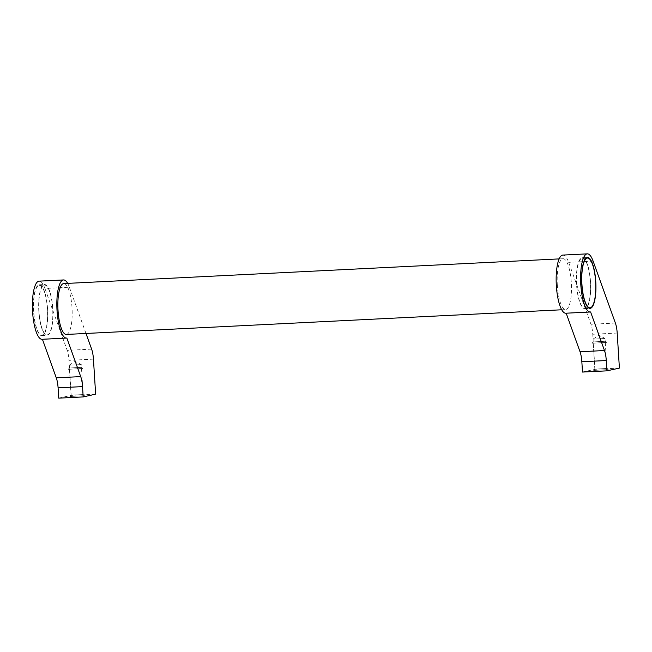 <?xml version="1.0" encoding="UTF-8"?>
<svg xmlns="http://www.w3.org/2000/svg" width="652" height="652" viewBox="0 0 652 652"><rect width="100%" height="100%" fill="white"/><g stroke="black" fill="none" stroke-linecap="round" stroke-linejoin="round"><path stroke-width="0.49" stroke-dasharray="3.26 2.44" d="M66.284 334.443A25.469 7.058 87.1 0 0 71.997 307.459A25.469 7.058 87.1 0 0 63.749 283.571M557.354 285.698A25.469 7.058 -92.9 0 1 563.067 258.714A25.469 7.058 -92.9 0 1 571.307 282.593A25.469 7.058 -92.9 0 1 565.602 309.586A25.469 7.058 -92.9 0 1 557.354 285.698M67.645 283.375A29.104 8.06 -92.9 0 1 69.365 287.23L44.923 288.453A29.104 8.06 87.1 0 0 39.128 281.151M81.027 364.574L69.194 365.242L81.027 364.574M69.601 368.005L81.435 367.337L69.601 368.005M68.501 369.285L82.731 368.47L68.501 369.285M71.312 395.21L83.146 394.541L71.312 395.21M69.674 369.228L81.516 368.559L69.674 369.228M70.212 396.498L84.442 395.674L70.212 396.498M47.555 308.673A25.469 7.058 87.1 0 0 39.307 284.785A25.469 7.058 87.1 0 0 33.594 311.77A25.469 7.058 87.1 0 0 41.842 335.658A25.469 7.058 87.1 0 0 47.555 308.673M38.835 311.517A25.469 7.058 -92.9 0 1 44.548 284.525A25.469 7.058 -92.9 0 1 52.788 308.412A25.469 7.058 -92.9 0 1 47.083 335.397A25.469 7.058 -92.9 0 1 38.835 311.517M582.497 372.064L594.958 369.293L592.758 334.264A14.556 4.034 87.1 0 0 590.94 324.264L568.683 262.373A29.104 8.06 87.1 0 0 562.888 255.079M604.779 338.494L592.945 339.162L604.779 338.494M593.361 341.925L605.195 341.257L593.361 341.925M592.252 343.213L606.49 342.398L592.252 343.213M595.072 369.13L606.906 368.462L595.072 369.13M593.434 343.156L605.268 342.487L593.434 343.156M593.964 370.417L608.202 369.602L593.964 370.417M590.516 281.64A25.469 7.058 87.1 0 0 582.269 257.752A25.469 7.058 87.1 0 0 576.555 284.745A25.469 7.058 87.1 0 0 584.803 308.632A25.469 7.058 87.1 0 0 590.516 281.64M33.749 311.737A24.923 6.903 -92.9 0 1 39.332 285.332A24.923 6.903 -92.9 0 1 47.4 308.706A24.923 6.903 -92.9 0 1 41.818 335.112A24.923 6.903 -92.9 0 1 33.749 311.737M52.641 308.445A24.923 6.903 87.1 0 0 44.572 285.071A24.923 6.903 87.1 0 0 38.981 311.477A24.923 6.903 87.1 0 0 47.05 334.851A24.923 6.903 87.1 0 0 52.641 308.445M576.71 284.712A24.923 6.903 -92.9 0 1 582.293 258.298A24.923 6.903 -92.9 0 1 590.362 281.672A24.923 6.903 -92.9 0 1 584.779 308.086A24.923 6.903 -92.9 0 1 576.71 284.712M590.598 311.949L566.156 313.164M619.4 368.078L594.958 369.293M66.846 338.029L42.404 339.244M58.737 398.144L71.198 395.373L68.998 360.344A14.556 4.034 87.1 0 0 67.18 350.336L44.923 288.453M95.64 394.15L71.198 395.373M85.991 333.465L69.365 287.23M593.124 261.159L568.683 262.373M617.199 333.05L592.758 334.264M615.382 323.05L590.94 324.264M93.44 359.122L68.998 360.344M91.622 349.122L67.18 350.336M559.163 258.901L563.067 258.714M69.21 365.218L75.004 361.379L81.239 364.46L81.435 367.337L82.731 368.47M68.224 369.382L69.373 368.078L69.194 365.242M71.084 395.299L69.446 369.317M71.084 395.283L69.935 396.587M39.307 284.785L44.548 284.525M592.961 339.138L598.764 335.307L604.991 338.388M591.983 343.311L593.133 342.007L592.945 339.162M594.836 369.228L593.206 343.245M594.844 369.211L593.695 370.515M582.269 257.752L587.509 257.491M39.332 285.332L44.572 285.071M582.293 258.298L586.083 258.111M584.779 308.086L588.56 307.899M41.818 335.112L47.05 334.851M584.803 308.632L590.044 308.372M605.268 342.487L606.906 368.462L608.202 369.602M605.015 338.404L605.195 341.257L606.49 342.398M41.842 335.658L47.083 335.397M81.516 368.559L83.146 394.541L84.442 395.674M561.698 309.781L565.602 309.586"/><path stroke-width="0.98" d="M559.163 258.901L63.749 283.571A25.469 7.058 87.1 0 0 58.036 310.556A25.469 7.058 87.1 0 0 66.284 334.443L561.698 309.781M85.991 333.465L91.622 349.122A14.556 4.034 -92.9 0 1 93.44 359.122L95.64 394.15L83.179 396.921L82.535 386.612A14.556 4.034 -92.9 0 0 80.718 376.611L66.846 338.029A29.104 8.06 -92.9 0 1 66.463 338.078A29.104 8.06 -92.9 0 1 57.042 310.776A29.104 8.06 -92.9 0 1 63.57 279.936A29.104 8.06 -92.9 0 1 67.645 283.375M63.57 279.936L39.128 281.151A29.104 8.06 87.1 0 0 32.6 311.998A29.104 8.06 87.1 0 0 42.021 339.293L66.463 338.078M606.939 370.849L606.287 360.532A14.556 4.034 -92.9 0 0 604.477 350.531L590.598 311.949A29.104 8.06 -92.9 0 1 590.223 311.998A29.104 8.06 -92.9 0 1 580.802 284.704A29.104 8.06 -92.9 0 1 587.33 253.856A29.104 8.06 -92.9 0 1 593.124 261.159L615.382 323.05A14.556 4.034 -92.9 0 1 617.199 333.05L619.4 368.078L606.939 370.849L582.497 372.064L581.845 361.754A14.556 4.034 -92.9 0 0 580.035 351.754L566.172 313.196M587.33 253.856L562.888 255.079A29.104 8.06 87.1 0 0 556.36 285.918A29.104 8.06 87.1 0 0 565.781 313.221L590.223 311.998M581.796 284.484A25.469 7.058 -92.9 0 1 587.509 257.491A25.469 7.058 -92.9 0 1 595.749 281.379A25.469 7.058 -92.9 0 1 590.044 308.372A25.469 7.058 -92.9 0 1 581.796 284.484M595.602 281.411A24.923 6.903 87.1 0 0 587.533 258.037A24.923 6.903 87.1 0 0 581.943 284.451A24.923 6.903 87.1 0 0 590.011 307.825A24.923 6.903 87.1 0 0 595.602 281.411M42.413 339.276L56.276 377.826A14.556 4.034 -92.9 0 1 58.093 387.826L58.737 398.144L83.179 396.921M604.477 350.531L580.035 351.754M606.287 360.532L581.845 361.754M80.718 376.611L56.276 377.826M82.535 386.612L58.093 387.826M586.083 258.111L587.533 258.037M588.56 307.899L590.011 307.825"/></g></svg>
